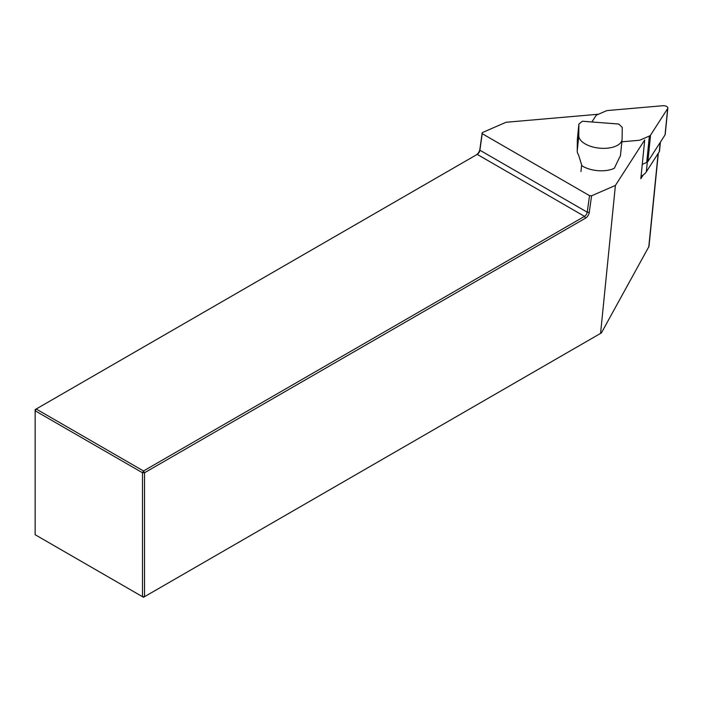 <?xml version="1.0" encoding="UTF-8"?>
<svg xmlns="http://www.w3.org/2000/svg" width="703" height="703" viewBox="0 0 703 703"><rect width="100%" height="100%" fill="white"/><g stroke="black" fill="none" stroke-linecap="round" stroke-linejoin="round"><path stroke-width="1.05" d="M641.066 176.304A28.515 14.332 5.7 0 0 643.245 174.942A28.515 14.332 5.7 0 0 646.347 171.778L659.265 151.716A5.8 2.917 5.7 0 0 659.519 151.013L660.407 142.111M598.464 114.229L506.019 122.278L482.205 132.656L482.214 133.684L589.545 195.654L591.583 195.803L615.397 185.434L644.713 139.906L640.828 178.694L643.245 174.942M577.233 150.978A21.749 10.932 -174.3 0 0 578.507 154.827L581.899 165.732A21.749 10.932 5.7 0 0 598.095 170.68A21.749 10.932 5.7 0 0 614.36 168.237L619.238 157.964A21.749 10.932 -174.3 0 0 620.547 154.818L622.093 139.431A21.749 10.932 5.7 0 0 622.12 138.939L622.234 127.392L618.754 124.044L582.435 121.241L578.894 124.044L577.348 139.431L577.233 150.978L578.78 135.591L578.894 124.044M658.333 153.166L648.992 246.41L601.408 332.906L600.573 333.389L615.397 185.434M591.583 195.803L589.255 212.403A5.316 3.067 -60 0 1 585.555 218.132L144.528 472.75L144.528 596.68L142.481 596.68L142.481 472.75L35.15 410.789L35.15 534.719L143.5 597.278L600.573 333.389M482.214 133.684L479.894 150.222A3.867 2.232 -60 0 1 477.196 154.388L36.178 409.014L143.5 470.975L584.527 216.357A3.867 2.232 120 0 0 587.216 212.192L589.545 195.654M476.186 154.976A5.316 3.067 120 0 0 479.877 149.256L482.205 132.656M477.196 154.388L584.527 216.357L585.555 218.132M144.528 472.75L143.5 470.975L142.481 472.75L144.528 472.75M35.15 410.789L36.178 409.014L35.15 409.603L35.15 410.789M578.78 135.591A21.749 10.932 5.7 0 0 600.344 148.228A21.749 10.932 5.7 0 0 622.093 139.431M667.85 108.06L665.205 134.458A3.867 1.942 -174.3 0 1 665.038 134.932L667.683 108.526A3.867 1.942 5.7 0 0 667.85 108.06A3.867 1.942 5.7 0 0 662.832 105.722L607.91 110.503A4.833 2.434 -174.3 0 0 605.96 110.969L597.075 114.835A4.833 2.434 -174.3 0 0 595.898 115.74L591.891 121.971M667.683 108.526L650.547 135.125A4.833 2.434 -174.3 0 1 649.37 136.031L640.486 139.897A4.833 2.434 5.7 0 1 638.535 140.354L621.856 141.813M642.261 164.379L646.725 162.428A4.833 2.434 5.7 0 0 647.902 161.523L665.038 134.932M648.764 247.096L658.149 153.447M589.255 212.403L587.216 212.192L479.894 150.222L479.877 149.256M646.347 171.778L647.314 162.112M659.265 151.716L660.196 142.445M580.977 171.541L581.636 164.968M646.725 162.428L649.37 136.031M647.902 161.523L650.547 135.125"/></g></svg>
